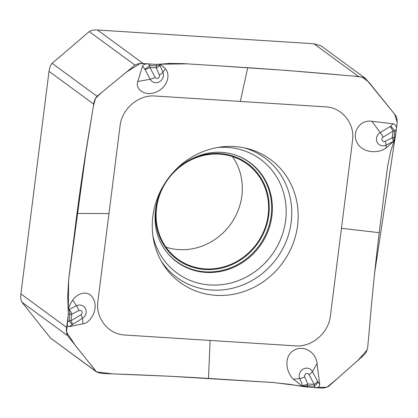 <?xml version="1.0" encoding="UTF-8"?>
<svg xmlns="http://www.w3.org/2000/svg" width="418" height="418" viewBox="0 0 418 418"><rect width="100%" height="100%" fill="white"/><g stroke="black" fill="none" stroke-linecap="round" stroke-linejoin="round"><path stroke-width="0.63" d="M365.912 78.746L321.008 45.823L313.934 43.754L97.457 30.002C93.773 29.866 91.04 30.404 89.253 31.611L52.104 63.327C50.62 64.91 49.59 67.585 49.016 71.358L20.9 293.911C20.519 297.694 20.863 300.458 21.929 302.204L50.536 338.094L96.035 371.571M232.434 156.562A58.844 54.826 -53.8 0 1 241.865 195.781A58.844 54.826 -53.8 0 1 165.993 247.184M162.748 375.949L112.886 373.901L96.553 371.905L75.689 345.942L66.525 332.08L68.327 314.409L67.732 296.357L68.636 279.621L76.996 213.452C81.244 181.067 86.071 149.231 91.485 117.944L93.716 104.129C94.045 101.203 95.152 98.585 97.044 96.276L134.946 65.114C137.522 63.714 140.27 63.186 143.191 63.531L148.494 63.897L149.79 65.553A6.129 1.014 141.9 0 1 144.79 69.111L142.496 66.18C143.667 64.377 145.663 63.614 148.494 63.897L155.945 64.372L159.66 64.215C161.536 65.124 163.438 66.64 165.366 68.761C170.847 74.686 167.55 87.566 155.825 92.226C145.521 96.621 134.737 89.41 137.82 81.51L142.496 66.18M397.1 121.925L394.665 114.224L368.707 82.006L362.228 77.158L353.853 76.123L286.22 70.402L220.014 65.939L187.081 63.844L159.66 64.215L168.992 63.437L183.371 63.609L247.733 67.695C279.485 69.811 311.718 72.356 344.432 75.329L358.634 76.531L363.143 77.429L365.593 78.527L395.903 115.765C397.063 118.315 397.419 121.089 396.969 124.089L396.332 129.528L394.838 130.923A6.129 1.682 -133 0 0 390.511 126.273L393.166 123.796C395.757 124.7 396.813 126.607 396.332 129.528L395.365 137.188L390.694 151.379L387.575 166.489L379.215 232.659C375.26 265.258 371.905 298.18 369.167 331.422L367.824 345.89C367.636 348.915 366.685 351.653 364.977 354.093L328.579 386.357C325.962 387.726 323.239 388.27 320.413 387.998L315.198 387.7L314.143 386.222A6.129 3.192 -35.5 0 0 317.832 381.702L319.707 384.325C319.545 386.864 318.041 387.988 315.198 387.7L302.862 386.525L293.452 379.257C285.285 371.367 283.765 354.955 294.852 349.829C304.377 344.86 316.379 352.959 317.027 363.597L319.707 384.325M240.313 101.433L154.294 95.968C138.384 94.954 122.208 108.832 120.149 125.118L97.802 301.984C95.738 318.344 108.262 333.972 124.099 334.975L296.137 345.905C312.047 346.919 328.224 333.041 330.283 316.755L352.63 139.889C354.694 123.529 342.17 107.901 326.333 106.898L240.313 101.433L247.733 67.695M145.009 69.445A6.129 2.033 152 0 0 149.874 67.476L156.348 67.888L156.374 65.971L149.79 65.553L149.874 67.476L155.088 77.283A2.451 2.283 126.2 0 0 159.326 74.968L156.348 67.888A6.129 1.944 -22.8 0 0 159.958 65.234L162.931 72.314A7.346 6.845 -53.8 0 1 159.425 81.787A7.346 6.845 -53.8 0 1 150.224 79.253L144.79 69.111M307.747 387.225L307.559 385.804L314.143 386.222L314.205 384.403L308.991 374.596A2.451 2.283 126.2 0 0 304.753 376.911L307.726 383.99L307.559 385.804A6.129 3.051 172.4 0 1 302.778 385.908L302.862 386.525L289.434 384.299L272.839 382.501L208.477 378.41C177.018 376.508 146.263 375.05 116.214 374.037L102.906 373.488L98.632 372.762L96.354 371.785L67.622 335.706C66.415 333.125 66.086 330.372 66.629 327.44L67.361 322.069L69.095 320.846L71.003 320.763L80.977 314.759A2.451 2.283 126.2 0 0 78.997 310.579A6.129 1.087 -116.2 0 0 76.478 305.777L72.753 300.061C70.647 303.092 69.163 306.258 68.301 309.56L68.636 279.621L85.883 152.586L93.423 105.947L95.555 98.298L101.407 92.686L126.748 71.849L140.286 63.541L155.945 64.372L156.374 65.971L159.843 64.905L159.958 65.234M152.857 216.341A76.311 71.102 -53.8 0 1 246.636 148.374A76.311 71.102 -53.8 0 1 297.574 225.532A76.311 71.102 -53.8 0 1 239.932 292.757A76.311 71.102 -53.8 0 1 162.456 263.188A76.311 71.102 -53.8 0 1 152.857 216.341M78.997 310.579L71.844 314.106L68.327 314.409L67.361 322.069C66.896 324.995 67.455 326.542 69.038 326.709L82.978 323.814C90.126 323.067 97.802 310.438 94.264 300.892C90.549 289.779 78.647 291.623 72.753 300.061M317.638 381.383A6.129 2.033 -28 0 1 314.205 384.403L307.726 383.99A6.129 1.944 157.2 0 1 302.695 385.6L299.716 378.52A7.346 6.845 -53.8 0 1 303.222 369.047A7.346 6.845 -53.8 0 1 312.424 371.576L317.832 381.702M395.365 137.188L393.981 137.694L394.838 130.923L393.072 131.116L383.102 137.12A2.451 2.283 126.2 0 0 385.082 141.3L392.236 137.773L393.981 137.694A6.129 2.795 70 0 1 393.625 141.399L386.065 147.962C377.48 154.425 360.76 152.742 356.413 141.164C352.097 131.043 360.99 119.308 371.868 121.293L393.166 123.796M390.193 126.513A6.129 0.914 -121 0 1 393.072 131.116L392.236 137.773A6.129 1.087 63.8 0 1 393.317 141.53L386.169 145.056A7.346 6.845 -53.8 0 1 377.109 142.11A7.346 6.845 -53.8 0 1 380.218 132.516L390.511 126.273M72.46 324.316A6.129 0.914 59 0 0 71.003 320.763L71.844 314.106A6.129 1.087 -116.2 0 0 69.331 309.299L76.478 305.777A7.346 6.845 -53.8 0 1 85.538 308.724A7.346 6.845 -53.8 0 1 82.435 318.317L69.038 326.709M72.115 324.54A6.129 0.496 54.8 0 1 69.095 320.846L69.947 314.08L69.001 309.414L69.331 309.299M156.562 207.965A58.844 54.826 -53.8 0 1 191.099 159.885A58.844 54.826 -53.8 0 1 247.153 164.055A58.844 54.826 -53.8 0 1 256.574 243.929A58.844 54.826 -53.8 0 1 177.566 258.967A58.844 54.826 -53.8 0 1 156.562 207.965M396.348 129.434L374.491 273.91M366.967 350.148L358.022 360.259L337.488 378.462L326.986 387.188L313.939 387.617L273.696 382.559L169.112 376.205M108.978 213.551L76.996 213.452M159.326 74.968A6.129 1.944 -22.8 0 0 162.931 72.314L165.366 68.761M155.088 77.283A6.129 2.033 152 0 1 150.224 79.253L137.82 81.51M159.66 64.215L159.843 64.905M134.946 65.114L89.253 31.611M97.044 96.276L52.104 63.327M93.716 104.129L49.016 71.358M66.629 327.44L20.9 293.911M358.634 76.531L313.934 43.754M143.191 63.531L97.457 30.002M208.477 378.41L210.118 340.44M341.454 228.322L379.215 232.659M302.778 385.908L302.695 385.6M304.753 376.911A6.129 1.944 157.2 0 1 299.716 378.52L293.452 379.257M308.991 374.596A6.129 2.033 -28 0 0 312.424 371.576L317.027 363.597M393.625 141.399L393.317 141.53M385.082 141.3A6.129 1.087 63.8 0 1 386.169 145.056L386.065 147.962M383.102 137.12A6.129 0.914 -121 0 0 380.218 132.516L371.868 121.293M80.977 314.759A6.129 0.914 59 0 1 82.435 318.317L82.978 323.814M68.301 309.555L69.001 309.414M67.622 335.706L21.929 302.204M95.476 371.043L50.536 338.094M244.112 147.81A74.205 69.137 -53.8 0 1 291.179 222.188A74.205 69.137 -53.8 0 1 236.4 287.187A74.205 69.137 -53.8 0 1 161.16 260.952M185.634 162.179A59.487 55.422 -53.8 0 1 244.729 161.62A59.487 55.422 -53.8 0 1 268.764 215.092A59.487 55.422 -53.8 0 1 201.591 269.171A59.487 55.422 -53.8 0 1 157.272 200.865M271.893 216.001A61.676 57.465 -53.8 0 1 228.061 269.495A61.676 57.465 -53.8 0 1 165.805 251.025C156.421 238.38 153.197 223.28 156.139 205.724C159.707 188.659 168.559 174.818 182.692 164.196C200.494 152.225 218.274 149.236 236.039 155.23A61.676 57.465 -53.8 0 1 271.893 216.001M217.464 147.528A70.558 65.736 -53.8 0 1 285.63 220.432A70.558 65.736 -53.8 0 1 221.749 284.658A70.558 65.736 -53.8 0 1 152.873 235.627M235.747 155.125A61.488 57.287 -53.8 0 1 271.183 215.599A61.488 57.287 -53.8 0 1 227.648 268.878A61.488 57.287 -53.8 0 1 165.617 250.774"/></g></svg>
